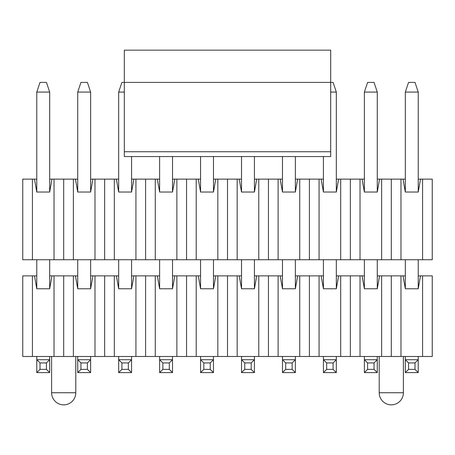 <?xml version="1.0" encoding="UTF-8"?>
<svg xmlns="http://www.w3.org/2000/svg" width="455" height="455" viewBox="0 0 455 455"><rect width="100%" height="100%" fill="white"/><g stroke="black" fill="none" stroke-linecap="round" stroke-linejoin="round"><path stroke-width="0.68" d="M418.225 179.133L432.25 179.133L432.25 259.742L22.75 259.742L22.75 179.133L36.775 179.133M49.675 179.133L77.725 179.133M90.625 179.133L118.675 179.133M131.575 179.133L159.625 179.133M172.525 179.133L200.575 179.133M213.475 179.133L241.525 179.133M254.425 179.133L282.475 179.133M295.375 179.133L323.425 179.133M336.325 179.133L364.375 179.133M377.275 179.133L405.325 179.133M422.576 179.133L422.576 259.742M400.974 179.133L400.974 259.742M418.225 92.075L418.225 192.033L420.5 179.133L418.225 192.033L405.325 192.033L403.05 179.133L405.325 192.033L405.325 92.075L418.225 92.075L415 82.4L408.55 82.4L405.325 92.075M391.3 179.133L391.3 259.742M381.626 179.133L381.626 259.742M360.024 179.133L360.024 259.742M377.275 92.075L377.275 192.033L379.55 179.133L377.275 192.033L364.375 192.033L362.1 179.133L364.375 192.033L364.375 92.075L377.275 92.075L374.05 82.4L367.6 82.4L364.375 92.075M350.35 179.133L350.35 259.742M340.676 179.133L340.676 259.742M319.074 179.133L319.074 259.742M330.683 92.075L336.325 92.075L336.325 192.033L338.6 179.133L336.325 192.033L323.425 192.033L321.15 179.133L323.425 192.033L323.425 156.565L295.375 156.565L323.425 156.565M309.4 179.133L309.4 259.742M299.726 179.133L299.726 259.742M278.124 179.133L278.124 259.742M295.375 156.565L295.375 192.033L297.65 179.133L295.375 192.033L282.475 192.033L280.2 179.133L282.475 192.033L282.475 156.565L254.425 156.565L282.475 156.565M268.45 179.133L268.45 259.742M258.776 179.133L258.776 259.742M237.174 179.133L237.174 259.742M254.425 156.565L254.425 192.033L256.7 179.133L254.425 192.033L241.525 192.033L239.25 179.133L241.525 192.033L241.525 156.565L213.475 156.565L241.525 156.565M227.5 179.133L227.5 259.742M217.826 179.133L217.826 259.742M196.224 179.133L196.224 259.742M213.475 156.565L213.475 192.033L215.75 179.133L213.475 192.033L200.575 192.033L198.3 179.133L200.575 192.033L200.575 156.565L172.525 156.565L200.575 156.565M186.55 179.133L186.55 259.742M176.876 179.133L176.876 259.742M155.274 179.133L155.274 259.742M172.525 156.565L172.525 192.033L174.8 179.133L172.525 192.033L159.625 192.033L157.35 179.133L159.625 192.033L159.625 156.565L131.575 156.565L159.625 156.565M145.6 179.133L145.6 259.742M135.926 179.133L135.926 259.742M114.324 179.133L114.324 259.742M131.575 156.565L131.575 192.033L133.85 179.133L131.575 192.033L118.675 192.033L116.4 179.133L118.675 192.033L118.675 92.075L124.317 92.075M104.65 179.133L104.65 259.742M94.976 179.133L94.976 259.742M73.374 179.133L73.374 259.742M90.625 92.075L90.625 192.033L92.9 179.133L90.625 192.033L77.725 192.033L75.45 179.133L77.725 192.033L77.725 92.075L90.625 92.075L87.4 82.4L80.95 82.4L77.725 92.075M63.7 179.133L63.7 259.742M54.026 179.133L54.026 259.742M32.424 179.133L32.424 259.742M51.95 179.133L49.675 192.033L36.775 192.033L34.5 179.133M418.225 275.866L432.25 275.866L432.25 356.475L22.75 356.475L22.75 275.866L36.775 275.866M49.675 275.866L77.725 275.866M90.625 275.866L118.675 275.866M131.575 275.866L159.625 275.866M172.525 275.866L200.575 275.866M213.475 275.866L241.525 275.866M254.425 275.866L282.475 275.866M295.375 275.866L323.425 275.866M336.325 275.866L364.375 275.866M377.275 275.866L405.325 275.866M422.576 275.866L422.576 356.475M400.974 275.866L400.974 356.475M418.225 259.742L418.225 288.766L420.5 275.866L418.225 288.766L405.325 288.766L403.05 275.866L405.325 288.766L405.325 259.742M391.3 275.866L391.3 356.475M381.626 275.866L381.626 356.475M360.024 275.866L360.024 356.475M377.275 259.742L377.275 288.766L379.55 275.866L377.275 288.766L364.375 288.766L362.1 275.866L364.375 288.766L364.375 259.742M350.35 275.866L350.35 356.475M340.676 275.866L340.676 356.475M319.074 275.866L319.074 356.475M336.325 259.742L336.325 288.766L338.6 275.866L336.325 288.766L323.425 288.766L321.15 275.866L323.425 288.766L323.425 259.742M309.4 275.866L309.4 356.475M299.726 275.866L299.726 356.475M278.124 275.866L278.124 356.475M295.375 259.742L295.375 288.766L297.65 275.866L295.375 288.766L282.475 288.766L280.2 275.866L282.475 288.766L282.475 259.742M268.45 275.866L268.45 356.475M258.776 275.866L258.776 356.475M237.174 275.866L237.174 356.475M254.425 259.742L254.425 288.766L256.7 275.866L254.425 288.766L241.525 288.766L239.25 275.866L241.525 288.766L241.525 259.742M227.5 275.866L227.5 356.475M217.826 275.866L217.826 356.475M196.224 275.866L196.224 356.475M213.475 259.742L213.475 288.766L215.75 275.866L213.475 288.766L200.575 288.766L198.3 275.866L200.575 288.766L200.575 259.742M186.55 275.866L186.55 356.475M176.876 275.866L176.876 356.475M155.274 275.866L155.274 356.475M172.525 259.742L172.525 288.766L174.8 275.866L172.525 288.766L159.625 288.766L157.35 275.866L159.625 288.766L159.625 259.742M145.6 275.866L145.6 356.475M135.926 275.866L135.926 356.475M114.324 275.866L114.324 356.475M131.575 259.742L131.575 288.766L133.85 275.866L131.575 288.766L118.675 288.766L116.4 275.866L118.675 288.766L118.675 259.742M104.65 275.866L104.65 356.475M94.976 275.866L94.976 356.475M73.374 275.866L73.374 356.475M90.625 259.742L90.625 288.766L92.9 275.866L90.625 288.766L77.725 288.766L75.45 275.866L77.725 288.766L77.725 259.742M63.7 275.866L63.7 356.475M54.026 275.866L54.026 356.475M32.424 275.866L32.424 356.475M51.95 275.866L49.675 288.766L36.775 288.766L34.5 275.866M75.792 356.475L75.792 392.75A12.092 12.092 0 0 1 63.7 404.842A12.092 12.092 0 0 1 51.608 392.75L51.608 356.475M403.392 356.475L403.392 392.75A12.092 12.092 0 0 1 391.3 404.842A12.092 12.092 0 0 1 379.208 392.75L379.208 356.475M124.317 156.565L124.317 50.158L330.683 50.158L330.683 156.565L124.317 156.565L330.683 156.565M336.325 92.075L333.1 82.4L121.9 82.4L118.675 92.075M418.225 356.475L418.225 372.599L405.325 372.599L405.325 356.475M418.225 372.599L415 369.375L408.55 369.375L405.325 372.599M415 369.375L415 362.925L408.55 362.925L408.55 369.375M415 362.925L418.225 359.7L405.325 359.7L408.55 362.925M377.275 356.475L377.275 372.599L364.375 372.599L364.375 356.475M377.275 372.599L374.05 369.375L367.6 369.375L364.375 372.599M374.05 369.375L374.05 362.925L367.6 362.925L367.6 369.375M374.05 362.925L377.275 359.7L364.375 359.7L367.6 362.925M336.325 356.475L336.325 372.599L323.425 372.599L323.425 356.475M336.325 372.599L333.1 369.375L326.65 369.375L323.425 372.599M333.1 369.375L333.1 362.925L326.65 362.925L326.65 369.375M333.1 362.925L336.325 359.7L323.425 359.7L326.65 362.925M295.375 356.475L295.375 372.599L282.475 372.599L282.475 356.475M295.375 372.599L292.15 369.375L285.7 369.375L282.475 372.599M292.15 369.375L292.15 362.925L285.7 362.925L285.7 369.375M292.15 362.925L295.375 359.7L282.475 359.7L285.7 362.925M254.425 356.475L254.425 372.599L241.525 372.599L241.525 356.475M254.425 372.599L251.2 369.375L244.75 369.375L241.525 372.599M251.2 369.375L251.2 362.925L244.75 362.925L244.75 369.375M251.2 362.925L254.425 359.7L241.525 359.7L244.75 362.925M213.475 356.475L213.475 372.599L200.575 372.599L200.575 356.475M213.475 372.599L210.25 369.375L203.8 369.375L200.575 372.599M210.25 369.375L210.25 362.925L203.8 362.925L203.8 369.375M210.25 362.925L213.475 359.7L200.575 359.7L203.8 362.925M172.525 356.475L172.525 372.599L159.625 372.599L159.625 356.475M172.525 372.599L169.3 369.375L162.85 369.375L159.625 372.599M169.3 369.375L169.3 362.925L162.85 362.925L162.85 369.375M169.3 362.925L172.525 359.7L159.625 359.7L162.85 362.925M131.575 356.475L131.575 372.599L118.675 372.599L118.675 356.475M131.575 372.599L128.35 369.375L121.9 369.375L118.675 372.599M128.35 369.375L128.35 362.925L121.9 362.925L121.9 369.375M128.35 362.925L131.575 359.7L118.675 359.7L121.9 362.925M90.625 356.475L90.625 372.599L77.725 372.599L77.725 356.475M90.625 372.599L87.4 369.375L80.95 369.375L77.725 372.599M87.4 369.375L87.4 362.925L80.95 362.925L80.95 369.375M87.4 362.925L90.625 359.7L77.725 359.7L80.95 362.925M40 82.4L46.45 82.4L49.675 92.075L36.775 92.075L40 82.4M49.675 356.475L49.675 372.599L36.775 372.599L36.775 356.475M36.775 288.766L36.775 259.742M36.775 192.033L36.775 92.075M49.675 288.766L49.675 259.742M49.675 192.033L49.675 92.075M49.675 372.599L46.45 369.375L40 369.375L36.775 372.599M46.45 369.375L46.45 362.925L40 362.925L40 369.375M46.45 362.925L49.675 359.7L36.775 359.7L40 362.925M51.608 392.75L75.792 392.75M379.208 392.75L403.392 392.75M330.683 151.725L124.317 151.725"/></g></svg>
